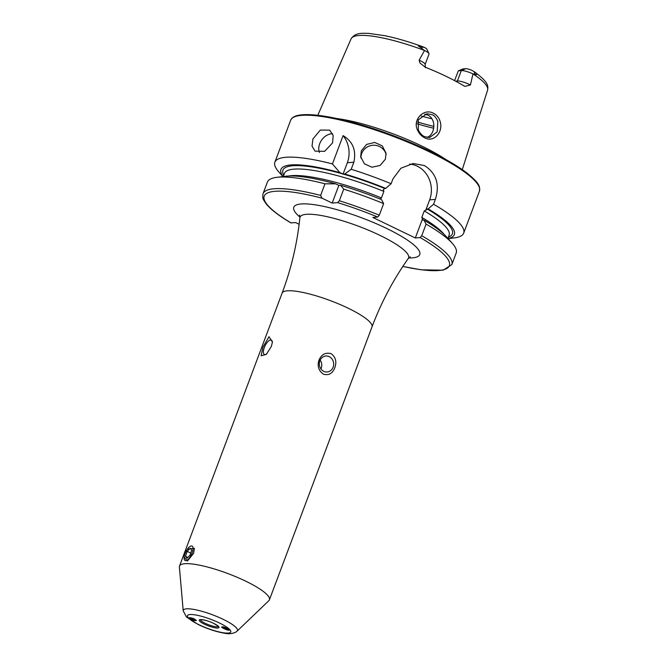 <?xml version="1.0" encoding="UTF-8"?>
<svg xmlns="http://www.w3.org/2000/svg" width="667" height="667" viewBox="0 0 667 667"><rect width="100%" height="100%" fill="white"/><g stroke="black" fill="none" stroke-linecap="round" stroke-linejoin="round"><path stroke-width="1" d="M187.36 549.224L194.414 548.274L193.605 553.318L187.41 561.064L184.159 557.178M417.659 130.373C412.156 119.952 423.67 107.921 433.383 113.207C436.476 114.782 438.644 117.284 439.895 120.727C443.947 131.416 434.15 143.088 424.712 137.827C421.594 136.251 419.243 133.767 417.659 130.373M432.174 114.682L426.93 113.724L418.276 119.852L418.342 130.04C420.127 133.475 422.178 135.668 424.512 136.61L429.515 137.594L437.177 131.891L437.819 121.311C436.035 117.467 434.159 115.258 432.174 114.682M385.376 159.205L386.043 153.227L382.291 145.881L374.737 142.446L366.617 144.397L361.347 150.809L360.672 156.712L364.39 163.824L371.936 167.217L380.09 165.474L385.376 159.205M386.151 154.602A12.806 12.448 -7.8 0 0 360.93 158.054M332.608 142.805L333.175 135.484L329.673 130.115L320.293 130.082L312.906 139.011L312.039 146.115L315.057 151.151L324.654 151.326L332.608 142.805M332.6 133.759A12.806 9.671 -55.2 0 0 319.693 143.73A12.806 9.671 -55.2 0 0 319.435 152.485M195.014 620.635L196.323 620.493L194.347 618.943M228.956 630.132C232.233 630.523 223.237 626.18 222.319 626.922C219.043 626.538 228.039 630.882 228.956 630.132L229.381 629.94M179.39 567.067A48.016 9.988 20.6 0 1 179.515 566.058A48.016 9.988 20.6 0 1 245.664 581.14A48.016 9.988 20.6 0 1 269.41 599.85A48.016 9.988 20.6 0 1 268.843 600.692L237.118 631.115A28.931 6.02 20.6 0 0 223.153 619.335A28.931 6.02 20.6 0 0 183.217 610.855L179.39 567.067M272.328 342.796A8.004 3.135 -64.2 0 0 271.327 340.045A8.004 3.135 -64.2 0 0 264.315 347.557A8.004 3.135 -64.2 0 0 264.365 354.46A8.004 3.135 -64.2 0 0 267 353.643M262.898 347.257L269.001 336.727L272.419 342.046L271.327 346.532L266.258 354.419L261.105 355.761L262.898 347.257M333.125 367.2A8.004 7.179 85.1 0 0 325.813 356.02A8.004 7.179 85.1 0 0 319.86 360.789A8.004 7.179 85.1 0 0 327.172 371.969A8.004 7.179 85.1 0 0 333.125 367.2M320.919 368.918A8.004 7.179 85.1 0 0 321.219 368.217A8.004 7.179 85.1 0 0 320.16 360.088M318.976 360.138C321.502 354.377 325.563 352.218 331.166 353.668C335.709 357.128 336.918 361.831 334.792 367.784C332.516 373.52 328.731 375.654 323.453 374.179C318.601 370.76 317.108 366.075 318.976 360.138M419.126 60.222L424.52 50.5L418.301 45.915L424.912 47.657A5.536 1.151 -159.4 0 1 426.822 49.125L428.981 53.61A9.221 1.918 -159.4 0 1 429.031 54.069L425.121 64.474A9.221 1.918 -159.4 0 0 420.56 60.88A9.221 1.918 -159.4 0 0 419.126 60.222L420.043 63.098L425.338 67.25A73.72 15.333 20.6 0 1 446.34 76.447A73.72 15.333 20.6 0 1 464.007 85.935L464.916 86.385L470.41 85.001L472.97 73.904L475.012 74.154C477.805 75.796 477.013 73.12 474.154 71.669L474.079 71.619C488.828 82.283 488.186 85.876 487.577 90.195L462.281 169.618M475.012 74.154L474.154 71.669L471.777 70.293A5.536 1.151 20.6 0 0 465.624 68.693L462.99 68.918L458.346 70.844L454.552 80.599M428.981 53.61A9.221 1.918 -159.4 0 0 424.52 50.5M427.038 137.41C435.384 134.584 436.485 118.759 427.689 115.066L424.704 114.165M336.81 118.534A77.539 16.125 20.6 0 1 421.811 146.065A77.539 16.125 20.6 0 1 445.839 159.513M431.849 118.751A54.419 11.322 20.6 0 1 421.236 116.041M424.47 50.45L424.462 50.442A72.92 15.166 20.6 0 0 351.067 38.886L317.784 115.308M282.95 176.563L278.806 171.919A100.842 20.977 20.6 0 1 274.887 162.189A100.842 20.977 20.6 0 1 332.449 163.924L343.088 135.618C352.826 141.487 356.411 150.35 353.852 162.206L351.192 169.276A100.842 20.977 20.6 0 1 391.12 183.733L392.946 178.873L400.925 168.217L413.123 163.515L424.437 165.558C436.335 173.195 439.987 184.476 435.384 199.383L433.558 204.244A100.842 20.977 20.6 0 1 463.673 233.15A100.842 20.977 20.6 0 1 454.319 237.886L448.141 238.653M222.319 626.922L221.894 627.113M351.067 38.886C355.403 32.166 362.856 33.367 368.426 33.35L385.067 35.735C396.907 38.211 409.763 41.996 423.637 47.09L424.12 47.282M332.449 163.924L339.862 172.636L343.447 174.137A90.512 18.826 20.6 0 1 384.751 188.486L385.718 188.402L391.12 183.733M283.066 176.547A92.621 19.268 20.6 0 1 339.862 172.636M338.077 185.001L335.651 183.834L324.979 183.809L320.619 195.406L322.019 198.166L332.183 203.076L337.594 202.61A98.916 20.577 20.6 0 1 377.747 217.05L379.281 215.216L383.642 203.618L381.516 199.6A92.621 19.268 20.6 0 0 340.529 185.226L343.713 189.153A100.842 20.977 20.6 0 1 383.642 203.618M320.619 195.406A100.842 20.977 20.6 0 0 263.056 193.672L267.417 182.074A100.842 20.977 20.6 0 1 276.772 177.33L285.334 176.271A92.621 19.268 20.6 0 1 335.651 183.834M276.772 177.33A100.842 20.977 20.6 0 1 324.979 183.809M299.133 224.27L295.606 222.561L290.92 222.903C278.839 215.741 270.527 209.321 265.975 203.627L263.748 200.175C262.723 198.774 262.49 196.607 263.056 193.672M351.192 169.276L344.739 174.029A92.621 19.268 20.6 0 1 385.718 188.402M433.558 204.244L428.164 208.904A92.621 19.268 20.6 0 1 448.057 238.569M344.739 174.029L343.447 174.137M428.164 208.904L424.262 210.922L421.819 217.425L422.986 220.185L423.954 220.102A92.621 19.268 20.6 0 1 446.54 236.86L452.276 243.305A100.842 20.977 20.6 0 1 456.195 253.026L451.834 264.632A100.842 20.977 20.6 0 0 421.727 235.726L420.185 237.56L415.316 237.977L372.87 217.467L377.747 217.05M379.957 198.966L381.441 197.924L383.892 191.412L383.3 189.728L384.751 188.486M339.245 185.334L340.529 185.226M423.954 220.102L426.088 224.12A100.842 20.977 20.6 0 1 452.276 243.305M343.713 189.153L339.353 200.759L337.594 202.61M426.088 224.12L421.727 235.726M409.605 164.09A25.613 22.961 -94.9 0 1 429.64 199.875L425.746 210.23M422.403 219.118L415.316 237.977M338.869 185.293L332.183 203.076M343.088 135.618A25.613 22.961 -94.9 0 1 347.332 162.756L343.013 174.254M465.624 68.693L461.306 70.585L458.346 70.844M455.578 81.149L457.395 80.99L461.306 70.585A9.221 1.918 20.6 0 1 472.97 73.904M186.552 550.475A8.004 3.135 -64.2 0 0 184.242 559.238A8.004 3.135 -64.2 0 0 190.637 556.103A8.004 3.135 -64.2 0 0 193.071 548.482A8.004 3.135 -64.2 0 0 190.545 546.19A8.004 3.135 -64.2 0 0 186.552 550.475M185.493 556.378L186.91 558.329L190.012 555.244L191.696 550.2L190.278 548.257L187.177 551.342L185.493 556.378L187.769 557.479M190.737 553.06L187.177 551.342M222.061 626.98A3.902 0.759 -157.3 0 0 222.186 627.263A3.902 0.759 -157.3 0 0 223.879 628.439A3.902 0.759 -157.3 0 0 228.956 630.098A3.902 0.759 -157.3 0 0 227.464 628.456A3.902 0.759 -157.3 0 0 226.321 627.905M226.963 629.465L228.239 629.473L226.947 628.447L223.103 627.422L226.963 629.465L227.28 628.714M224.762 627.58L224.395 628.439M194.606 619.068A3.902 0.867 -161.5 0 0 190.278 617.742A3.902 0.867 -161.5 0 0 189.036 618.367A3.902 0.867 -161.5 0 0 190.003 619.034A3.902 0.867 -161.5 0 0 195.84 620.635A3.902 0.867 -161.5 0 0 196.14 620.077M193.305 620.035L195.114 620.135L194.355 619.276L189.978 618.217L193.305 620.035L193.647 619.009M191.004 618.276L190.737 619.076M198.891 624.679A23.128 4.811 20.6 0 1 189.937 614.549A23.128 4.811 20.6 0 1 219.318 622.936A23.128 4.811 20.6 0 1 228.272 633.066A23.128 4.811 20.6 0 1 198.891 624.679M218.342 626.446A9.605 2.001 20.6 0 1 205.194 623.295A9.605 2.001 20.6 0 1 200.417 619.71M204.444 624.204A10.564 2.201 20.6 0 1 200.35 619.576A10.564 2.201 20.6 0 1 213.773 623.412A10.564 2.201 20.6 0 1 217.859 628.039A10.564 2.201 20.6 0 1 204.444 624.204M179.515 566.058L282.091 293.155A48.016 9.988 20.6 0 1 348.241 308.237A48.016 9.988 20.6 0 1 371.986 326.938C381.182 302.535 393.272 279.723 408.254 258.504A57.971 12.056 20.6 0 0 379.89 235.343A57.971 12.056 20.6 0 0 299.883 217.775L299.541 215.166M299.917 217.075A67.275 13.99 20.6 0 1 313.006 204.519A67.275 13.99 20.6 0 1 386.485 228.372A67.275 13.99 20.6 0 1 408.688 257.954M274.887 162.189L290.654 120.252A100.842 20.977 20.6 0 1 429.565 151.926A100.842 20.977 20.6 0 1 479.431 191.212L463.673 233.15M295.006 116.642A99.875 20.777 20.6 0 1 429.465 151.084M433.9 126.363A63.065 13.115 20.6 0 1 417.534 122.003M433.717 128.214A64.024 13.315 20.6 0 1 417.25 123.837M473.02 73.904A72.92 15.166 20.6 0 1 487.577 90.195M283.758 175.229A90.512 18.826 20.6 0 1 342.288 173.804M291.137 222.945A98.916 20.577 20.6 0 1 322.019 198.166M427.197 208.988A90.512 18.826 20.6 0 1 448.416 237.118M424.262 210.922A87.952 18.292 20.6 0 1 449.099 235.301L447.924 238.419M283.267 176.522L284.442 173.412A87.952 18.292 20.6 0 1 383.892 191.412M288.711 176.005A87.952 18.292 20.6 0 1 381.441 197.924M421.819 217.425A87.952 18.292 20.6 0 1 444.172 234.442M339.353 200.759A100.842 20.977 20.6 0 1 379.281 215.216M420.185 237.56A98.916 20.577 20.6 0 1 402.86 266.408M435.384 199.383L429.64 199.875M353.852 162.206L347.332 162.756M422.353 46.648L421.836 48.458M470.41 85.001A9.221 1.918 20.6 0 0 457.395 80.99A4.486 4.019 -94.9 0 1 456.945 81.883M183.217 610.855L186.468 617.025L198.316 624.587C207.729 629.023 216.625 631.924 224.996 633.3C228.914 634.159 232.558 633.742 235.918 632.058L237.118 631.115M200.45 619.551L200.3 619.751C198.057 619.46 205.303 619.226 213.682 623.395L218.426 626.305M410.23 256.77L408.254 258.504M290.654 120.252L291.062 119.401C292.571 117.05 295.639 115.583 300.267 114.999C308.654 113.924 320.935 115.124 337.093 118.593C367.517 125.471 398.341 136.31 429.556 151.101C445.531 158.838 458.071 166.2 467.167 173.187C480.082 183.834 479.982 186.485 479.431 191.212M269.41 599.85L371.986 326.938M402.818 266.458L421.127 269.802L443.105 270.193L451.834 264.632M282.091 293.155C291.254 268.734 297.182 243.605 299.883 217.775M425.121 64.474L425.438 67.709"/></g></svg>

